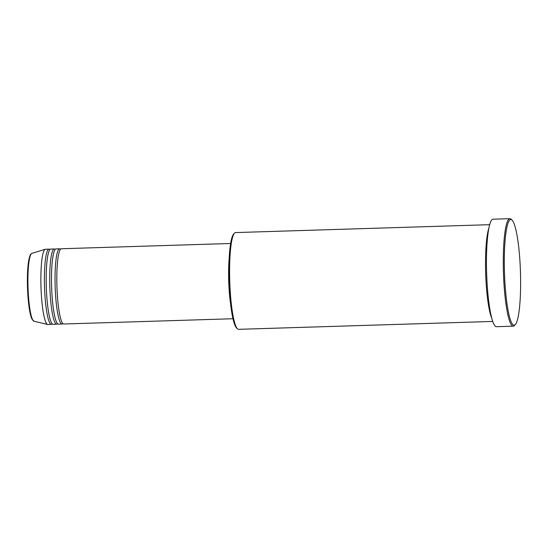 <?xml version="1.0" encoding="UTF-8"?>
<svg xmlns="http://www.w3.org/2000/svg" width="548" height="548" viewBox="0 0 548 548"><rect width="100%" height="100%" fill="white"/><g stroke="black" fill="none" stroke-linecap="round" stroke-linejoin="round"><path stroke-width="0.82" d="M230.626 243.49L61.445 248.744A37.641 5.692 88.2 0 0 56.821 281.898A37.641 5.692 88.2 0 0 63.78 323.998L232.969 318.737M60.575 249.23A37.641 5.692 88.2 0 0 59.677 248.799A37.641 5.692 88.2 0 0 55.053 281.953A37.641 5.692 88.2 0 0 62.013 324.053A37.641 5.692 88.2 0 0 62.883 323.567M59.677 248.799L56.129 248.908A37.641 5.692 88.2 0 0 51.505 282.062A37.641 5.692 88.2 0 0 58.472 324.163L62.013 324.053M55.259 249.395A37.641 5.692 88.2 0 0 54.362 248.963A37.641 5.692 88.2 0 0 49.738 282.117A37.641 5.692 88.2 0 0 56.697 324.217A37.641 5.692 88.2 0 0 57.567 323.731M54.362 248.963L50.82 249.073A37.641 5.692 88.2 0 0 46.196 282.227A37.641 5.692 88.2 0 0 53.156 324.327L56.697 324.217M49.95 249.559A37.641 5.692 88.2 0 0 49.046 249.128A37.641 5.692 88.2 0 0 44.422 282.282A37.641 5.692 88.2 0 0 51.382 324.382A37.641 5.692 88.2 0 0 52.259 323.895M237.428 328.793L236.537 327.93A47.505 7.186 -91.8 0 1 228.872 275.329A47.505 7.186 -91.8 0 1 233.619 234.092L234.462 233.181A48.395 7.323 88.2 0 0 229.619 275.199A48.395 7.323 88.2 0 0 237.428 328.793A48.395 7.323 88.2 0 0 238.565 329.327L492.714 321.429M504.324 266.109A52.882 8.001 88.2 0 0 515.312 324.587A52.882 8.001 88.2 0 0 520.6 278.685A52.882 8.001 88.2 0 0 512.065 220.125A52.882 8.001 88.2 0 0 504.324 266.109M515.312 324.587L514.469 325.505A53.779 8.131 -91.8 0 1 513.25 326.176A53.779 8.131 -91.8 0 1 503.304 266.033A53.779 8.131 -91.8 0 1 509.907 218.673A53.779 8.131 -91.8 0 1 511.174 219.269L512.065 220.125M488.919 228.016A48.395 7.323 88.2 0 0 485.535 267.246A48.395 7.323 88.2 0 0 491.72 318.148M229.167 258.409A37.641 5.692 88.2 0 0 228.612 276.562A37.641 5.692 88.2 0 0 230.585 303.935M228.934 264.663A36.75 5.555 88.2 0 0 228.756 276.665A36.75 5.555 88.2 0 0 229.961 297.715M509.907 218.673L493.084 219.193A53.779 8.131 88.2 0 0 486.48 266.554A53.779 8.131 88.2 0 0 496.42 326.697L513.25 326.176M49.046 249.128L45.505 249.244A37.641 5.692 88.2 0 0 45.272 249.278A37.641 5.692 88.2 0 0 40.881 282.391A37.641 5.692 88.2 0 0 47.608 324.464A37.641 5.692 88.2 0 0 47.84 324.491L51.382 324.382M489.707 224.68L235.558 232.578A48.395 7.323 88.2 0 0 234.462 233.181M32.839 320.114A33.113 5.007 -91.8 0 1 27.414 283.371M27.934 283.248A33.976 5.138 88.2 0 0 34.003 321.224L31.894 318.943C30.962 316.915 30.14 313.737 29.428 309.401C28.222 301.873 27.544 293.187 27.4 283.35C27.304 272.746 27.859 264.533 29.071 258.731C30.359 253.888 30.517 254.341 31.9 253.361A33.976 5.138 88.2 0 0 27.934 283.248M34.003 321.224L47.608 324.464M31.9 253.361L45.272 249.278"/></g></svg>
